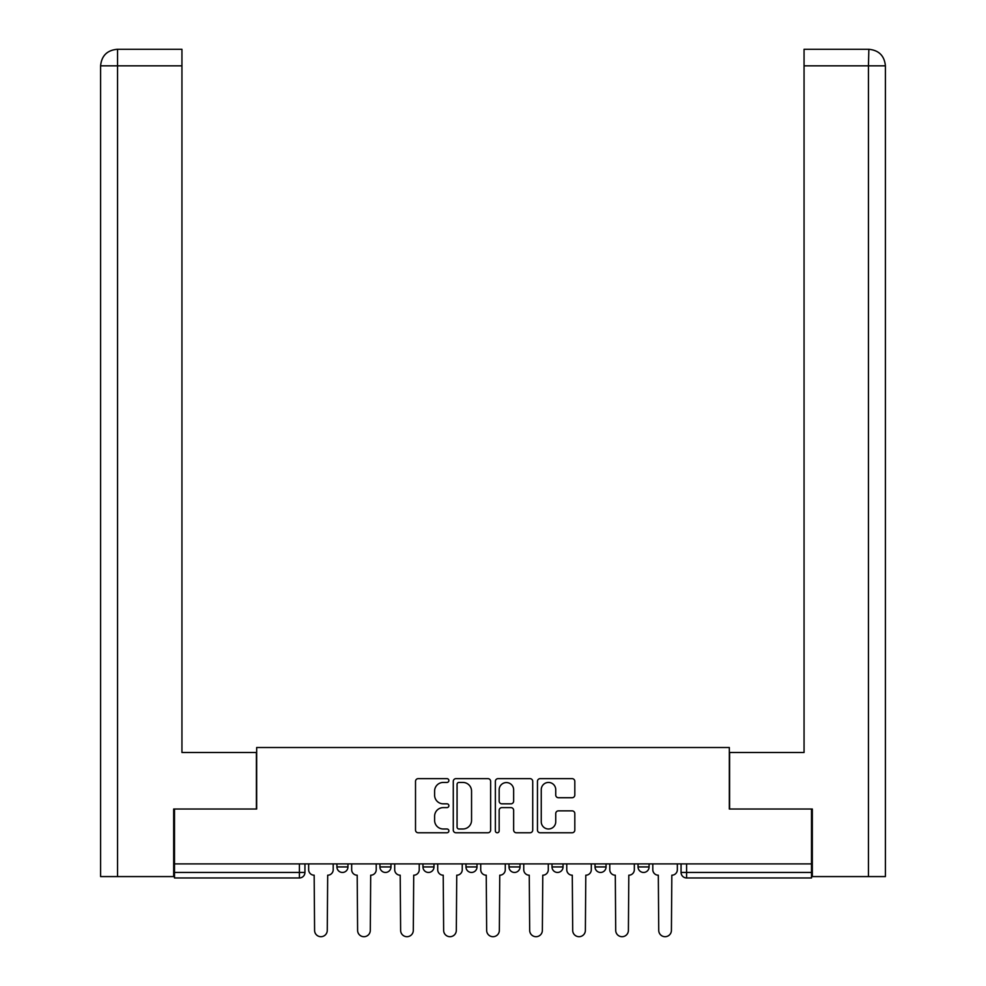 <?xml version="1.0" encoding="UTF-8"?>
<svg xmlns="http://www.w3.org/2000/svg" width="986" height="986" viewBox="0 0 986 986"><rect width="100%" height="100%" fill="white"/><g stroke="black" fill="none" stroke-linecap="round" stroke-linejoin="round"><path stroke-width="1.48" d="M448.876 780.542A1.898 1.898 0 0 0 446.991 778.644L418.224 778.644A2.712 2.712 0 0 0 415.513 781.356L415.513 830.076A2.712 2.712 0 0 0 418.224 832.776L446.991 832.776A1.898 1.898 0 0 0 448.876 830.89A1.898 1.898 0 0 0 446.991 828.992L443.269 828.992A8.664 8.664 0 0 1 434.604 820.327L434.604 816.272A8.664 8.664 0 0 1 443.269 807.608L446.991 807.608A1.898 1.898 0 0 0 448.876 805.71A1.898 1.898 0 0 0 446.991 803.824L443.269 803.824A8.664 8.664 0 0 1 434.604 795.16L434.604 791.092A8.664 8.664 0 0 1 443.269 782.44L446.991 782.44A1.898 1.898 0 0 0 448.876 780.542M508.998 866.928L508.998 863.896L508.998 866.928A5.509 5.509 0 0 0 514.507 872.45A5.509 5.509 0 0 1 508.998 866.928L520.029 866.928A5.509 5.509 0 0 1 514.507 872.45M422.957 863.896L422.957 866.928L433.988 866.928A5.509 5.509 0 0 1 428.466 872.45A5.509 5.509 0 0 1 422.957 866.928L422.957 863.896M379.943 866.928L379.943 863.896L379.943 866.928A5.509 5.509 0 0 0 385.452 872.45A5.509 5.509 0 0 1 379.943 866.928L390.974 866.928A5.509 5.509 0 0 1 385.452 872.45A5.509 5.509 0 0 0 390.974 866.928A5.509 5.509 0 0 1 385.452 872.45M336.916 866.928L336.916 863.896L336.916 866.928A5.509 5.509 0 0 0 342.438 872.45A5.509 5.509 0 0 1 336.916 866.928L347.947 866.928A5.509 5.509 0 0 1 342.438 872.45A5.509 5.509 0 0 0 347.947 866.928A5.509 5.509 0 0 1 342.438 872.45M572.102 797.723A2.712 2.712 0 0 0 574.813 795.024L574.813 781.356A2.712 2.712 0 0 0 572.102 778.644L540.168 778.644A2.712 2.712 0 0 0 537.456 781.356L537.456 830.076A2.712 2.712 0 0 0 540.168 832.776L572.102 832.776A2.712 2.712 0 0 0 574.813 830.076L574.813 813.561A2.712 2.712 0 0 0 572.102 810.862L558.433 810.862A2.712 2.712 0 0 0 555.734 813.561L555.734 821.757A7.235 7.235 0 0 1 548.487 828.992A7.235 7.235 0 0 1 541.252 821.757L541.252 789.675A7.235 7.235 0 0 1 548.487 782.44A7.235 7.235 0 0 1 555.734 789.675L555.734 795.024A2.712 2.712 0 0 0 558.433 797.723L572.102 797.723M117.556 876.579L100.597 876.579L100.597 65.84C101.558 55.808 107.08 50.286 117.137 49.3L181.942 49.3L181.942 65.84L117.556 65.84L117.556 876.579L173.672 876.579L173.672 809.025L256.668 809.025L256.668 747.524L729.332 747.524L729.332 809.025L811.503 809.025L811.503 863.896L174.497 863.896L174.497 872.45L304.933 872.45L304.933 863.896M174.497 809.025L174.497 863.896M490.634 781.356A2.712 2.712 0 0 0 487.922 778.644L455.988 778.644A2.712 2.712 0 0 0 453.277 781.356L453.277 830.076A2.712 2.712 0 0 0 455.988 832.776L487.922 832.776A2.712 2.712 0 0 0 490.634 830.076L490.634 781.356M498.078 778.644L530.012 778.644A2.712 2.712 0 0 1 532.723 781.356L532.723 830.076A2.712 2.712 0 0 1 530.012 832.776L516.344 832.776A2.712 2.712 0 0 1 513.644 830.076L513.644 810.319A2.712 2.712 0 0 0 510.933 807.608L501.862 807.608A2.712 2.712 0 0 0 499.162 810.319L499.162 830.89A1.898 1.898 0 0 1 497.264 832.776A1.898 1.898 0 0 1 495.366 830.89L495.366 781.356A2.712 2.712 0 0 1 498.078 778.644M681.067 863.896L681.067 872.45L811.503 872.45L811.503 877.959L686.589 877.959A5.509 5.509 0 0 1 681.067 872.45L681.067 863.896M811.503 863.896L811.503 872.45M304.933 872.45A5.509 5.509 0 0 1 299.411 877.959A5.509 5.509 0 0 0 304.933 872.45A5.509 5.509 0 0 1 299.411 877.959L174.497 877.959L174.497 872.45M649.084 863.896L649.084 866.928A5.509 5.509 0 0 1 643.562 872.45A5.509 5.509 0 0 1 638.053 866.928L649.084 866.928M638.053 863.896L638.053 866.928M606.057 863.896L606.057 866.928A5.509 5.509 0 0 1 600.548 872.45A5.509 5.509 0 0 1 595.026 866.928L606.057 866.928M595.026 863.896L595.026 866.928M563.043 863.896L563.043 866.928A5.509 5.509 0 0 1 557.534 872.45A5.509 5.509 0 0 1 552.012 866.928L563.043 866.928A5.509 5.509 0 0 1 557.534 872.45A5.509 5.509 0 0 0 563.043 866.928M552.012 863.896L552.012 866.928M520.029 863.896L520.029 866.928M477.002 863.896L477.002 866.928A5.509 5.509 0 0 1 471.493 872.45A5.509 5.509 0 0 1 465.971 866.928L477.002 866.928A5.509 5.509 0 0 1 471.493 872.45A5.509 5.509 0 0 0 477.002 866.928L477.002 863.896M465.971 863.896L465.971 866.928M433.988 863.896L433.988 866.928L433.988 863.896M390.974 863.896L390.974 866.928L390.974 863.896M347.947 863.896L347.947 866.928L347.947 863.896M686.589 877.959A5.509 5.509 0 0 1 681.067 872.45A5.509 5.509 0 0 0 686.589 877.959L686.589 863.896M458.958 782.44A1.898 1.898 0 0 0 457.073 784.326L457.073 827.094A1.898 1.898 0 0 0 458.958 828.992L462.89 828.992A8.664 8.664 0 0 0 471.555 820.327L471.555 791.092A8.664 8.664 0 0 0 462.89 782.44L458.958 782.44M513.644 789.811A7.235 7.235 0 0 0 506.397 782.576A7.235 7.235 0 0 0 499.162 789.811L499.162 801.113A2.712 2.712 0 0 0 501.862 803.824L510.933 803.824A2.712 2.712 0 0 0 513.644 801.113L513.644 789.811M308.655 869.689L308.655 863.896L308.655 869.689A5.509 5.509 0 0 0 314.164 875.211L314.583 930.353A6.347 6.347 0 0 0 320.931 936.7A6.347 6.347 0 0 0 327.266 930.353L327.685 875.211A5.509 5.509 0 0 0 333.194 869.689L333.194 863.896L333.194 869.689M314.164 875.211L314.583 930.353M327.266 930.353L327.685 875.211M351.669 869.689L351.669 863.896L351.669 869.689A5.509 5.509 0 0 0 357.191 875.211L357.598 930.353A6.347 6.347 0 0 0 363.945 936.7A6.347 6.347 0 0 0 370.292 930.353L370.699 875.211A5.509 5.509 0 0 0 376.221 869.689L376.221 863.896L376.221 869.689M394.696 869.689L394.696 863.896L394.696 869.689A5.509 5.509 0 0 0 400.205 875.211L400.624 930.353A6.347 6.347 0 0 0 406.959 936.7A6.347 6.347 0 0 0 413.307 930.353L413.713 875.211A5.509 5.509 0 0 0 419.235 869.689L419.235 863.896L419.235 869.689M256.397 809.025L256.397 752.491L181.942 752.491L181.942 65.84M117.112 49.3C107.092 50.286 101.583 55.795 100.597 65.84L100.597 711.128L100.597 65.84L117.556 65.84L117.556 49.3L181.942 49.3M729.603 809.025L729.603 752.491L804.058 752.491L804.058 49.3L868.851 49.3L868.444 65.84L804.058 65.84M885.403 876.579L885.403 711.128L885.403 876.579L812.328 876.579L812.328 809.025L811.503 809.025M868.444 876.579L868.444 65.84L885.403 65.84L885.403 711.128L885.403 65.84C884.417 55.795 878.908 50.286 868.888 49.3M357.191 875.211L357.598 930.353M370.292 930.353L370.699 875.211M400.205 875.211L400.624 930.353M413.307 930.353L413.713 875.211M437.71 869.689L437.71 863.896L437.71 869.689A5.509 5.509 0 0 0 443.219 875.211L443.638 930.353A6.347 6.347 0 0 0 449.986 936.7A6.347 6.347 0 0 0 456.321 930.353L456.74 875.211A5.509 5.509 0 0 0 462.249 869.689L462.249 863.896L462.249 869.689M480.724 869.689L480.724 863.896L480.724 869.689A5.509 5.509 0 0 0 486.246 875.211L486.653 930.353A6.347 6.347 0 0 0 493 936.7A6.347 6.347 0 0 0 499.347 930.353L499.754 875.211A5.509 5.509 0 0 0 505.276 869.689L505.276 863.896L505.276 869.689M523.751 869.689L523.751 863.896L523.751 869.689A5.509 5.509 0 0 0 529.26 875.211L529.679 930.353A6.347 6.347 0 0 0 536.014 936.7A6.347 6.347 0 0 0 542.362 930.353L542.781 875.211A5.509 5.509 0 0 0 548.29 869.689L548.29 863.896L548.29 869.689M443.219 875.211L443.638 930.353M456.321 930.353L456.74 875.211M486.246 875.211L486.653 930.353M499.347 930.353L499.754 875.211M529.26 875.211L529.679 930.353M542.362 930.353L542.781 875.211M566.765 869.689L566.765 863.896L566.765 869.689A5.509 5.509 0 0 0 572.287 875.211L572.693 930.353A6.347 6.347 0 0 0 579.041 936.7A6.347 6.347 0 0 0 585.376 930.353L585.795 875.211A5.509 5.509 0 0 0 591.304 869.689L591.304 863.896L591.304 869.689M572.287 875.211L572.693 930.353M585.376 930.353L585.795 875.211M609.779 869.689L609.779 863.896L609.779 869.689A5.509 5.509 0 0 0 615.301 875.211L615.708 930.353A6.347 6.347 0 0 0 622.055 936.7A6.347 6.347 0 0 0 628.402 930.353L628.809 875.211A5.509 5.509 0 0 0 634.331 869.689L634.331 863.896L634.331 869.689M615.301 875.211L615.708 930.353M628.402 930.353L628.809 875.211M652.806 869.689L652.806 863.896L652.806 869.689A5.509 5.509 0 0 0 658.315 875.211L658.734 930.353A6.347 6.347 0 0 0 665.069 936.7A6.347 6.347 0 0 0 671.417 930.353L671.836 875.211A5.509 5.509 0 0 0 677.345 869.689L677.345 863.896L677.345 869.689M658.315 875.211L658.734 930.353M671.417 930.353L671.836 875.211M299.411 863.896L299.411 877.959M100.597 65.84L100.597 711.128"/></g></svg>

